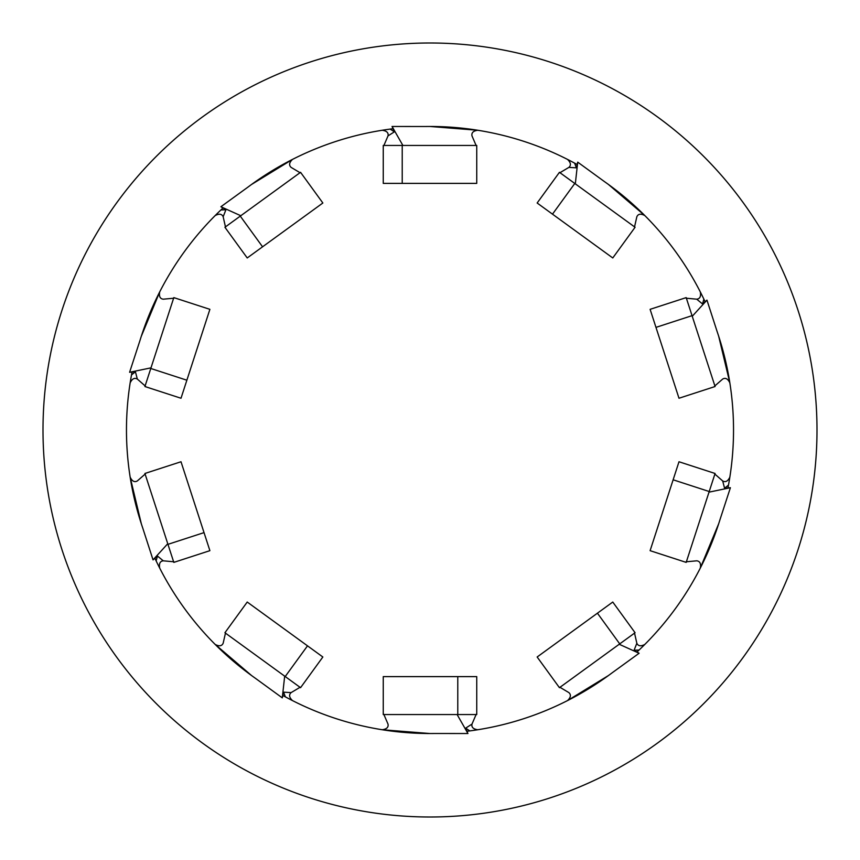 <?xml version="1.0" encoding="UTF-8"?>
<svg xmlns="http://www.w3.org/2000/svg" width="860" height="860" viewBox="0 0 860 860"><rect width="100%" height="100%" fill="white"/><g stroke="black" fill="none" stroke-linecap="round" stroke-linejoin="round"><path stroke-width="1.29" d="M145.351 473.903L137.32 480.944C134.525 482.524 132.139 481.267 130.161 477.182L141.33 523.794A303.526 303.526 0 0 1 132.085 371.885A303.526 303.526 0 0 0 142.76 528.104A303.526 303.526 0 0 1 132.085 371.885A303.526 303.526 0 0 0 142.76 528.104A303.526 303.526 0 0 1 132.085 371.885A303.526 303.526 0 0 0 142.76 528.104A303.526 303.526 0 0 1 132.085 371.885A303.526 303.526 0 0 0 142.76 528.104L153.048 559.882L157.455 556.033L163.271 560.817L173.913 561.795M157.455 556.033L156.133 560.881A303.526 303.526 0 0 0 255.291 678.207A303.526 303.526 0 0 1 154.822 558.097A303.526 303.526 0 0 0 255.291 678.207A303.526 303.526 0 0 1 154.822 558.097A303.526 303.526 0 0 0 255.291 678.207A303.526 303.526 0 0 1 154.822 558.097A303.526 303.526 0 0 0 255.291 678.207A303.526 303.526 0 0 1 154.822 558.097A303.526 303.526 0 0 0 255.291 678.207L282.284 697.858L283.596 692.16L291.11 692.612L300.28 687.151M283.596 692.16L285.369 696.858A303.526 303.526 0 0 0 434.547 733.494A303.526 303.526 0 0 1 282.671 695.375A303.526 303.526 0 0 0 434.547 733.494A303.526 303.526 0 0 1 336.206 718.67A303.526 303.526 0 0 0 434.547 733.494A303.526 303.526 0 0 1 282.671 695.375A303.526 303.526 0 0 0 336.206 718.67A303.526 303.526 0 0 1 282.671 695.375A303.526 303.526 0 0 0 434.547 733.494A303.526 303.526 0 0 1 282.671 695.375A303.526 303.526 0 0 0 434.547 733.494L467.937 733.526L465.647 728.151L471.989 724.099L476.204 714.284M465.647 728.151L469.85 730.903A303.526 303.526 0 0 0 612.073 672.864A303.526 303.526 0 0 1 466.797 731.29A303.526 303.526 0 0 0 612.073 672.864A303.526 303.526 0 0 1 466.797 731.29A303.526 303.526 0 0 0 612.073 672.864A303.526 303.526 0 0 1 466.797 731.29A303.526 303.526 0 0 0 612.073 672.864L639.109 653.256L634.089 650.257L636.841 643.248L634.476 632.831M634.089 650.257L639.098 650.02A303.526 303.526 0 0 0 720.046 519.462A303.526 303.526 0 0 1 636.862 652.127A303.526 303.526 0 0 0 720.046 519.462A303.526 303.526 0 0 1 675.562 608.407A303.526 303.526 0 0 0 720.046 519.462A303.526 303.526 0 0 1 636.862 652.127A303.526 303.526 0 0 0 675.562 608.407A303.526 303.526 0 0 1 636.862 652.127A303.526 303.526 0 0 0 720.046 519.462L730.398 487.717L724.571 488.233L722.679 480.944L714.649 473.903M724.571 488.233L728.484 485.094A303.526 303.526 0 0 0 717.24 331.895A303.526 303.526 0 0 1 727.915 488.114A303.526 303.526 0 0 0 717.24 331.895A303.526 303.526 0 0 1 727.915 488.114A303.526 303.526 0 0 0 717.24 331.895L706.952 300.118L702.545 303.967L696.729 299.183L686.087 298.205M402.878 145.437L392.063 126.474L394.353 131.849L390.15 129.097A303.526 303.526 0 0 0 247.927 187.136L220.891 206.744L225.911 209.743L223.159 216.752L225.524 227.169M223.138 207.873A303.526 303.526 0 0 0 139.954 340.538A303.526 303.526 0 0 1 223.138 207.873A303.526 303.526 0 0 0 139.954 340.538A303.526 303.526 0 0 1 223.138 207.873A303.526 303.526 0 0 0 139.954 340.538A303.526 303.526 0 0 1 184.438 251.593A303.526 303.526 0 0 0 139.954 340.538A303.526 303.526 0 0 1 223.138 207.873A303.526 303.526 0 0 0 184.438 251.593A303.526 303.526 0 0 1 223.138 207.873A303.526 303.526 0 0 0 139.954 340.538L129.602 372.283L135.428 371.767L137.32 379.056L145.351 386.097M817 430A387 387 0 0 0 430 43A387 387 0 0 0 43 430A387 387 0 0 0 430 817A387 387 0 0 0 817 430A387 387 0 0 0 430 43A387 387 0 0 0 43 430A387 387 0 0 0 430 817A387 387 0 0 0 817 430M575.318 183.846L577.716 162.142L576.404 167.84L574.63 163.142A303.526 303.526 0 0 0 425.453 126.506A303.526 303.526 0 0 1 577.329 164.625A303.526 303.526 0 0 0 425.453 126.506L392.063 126.474M634.476 227.169L636.841 216.752C638.174 213.828 640.84 213.441 644.839 215.58L608.407 184.438A303.526 303.526 0 0 1 705.178 301.903A303.526 303.526 0 0 0 604.709 181.793L577.716 162.142M476.204 145.716L471.989 135.901C471.355 132.752 473.29 130.87 477.784 130.258L430 126.474M394.353 131.849L388.01 135.901L383.796 145.716M388.01 135.901C388.645 132.752 386.71 130.87 382.216 130.258M383.259 145.437L476.741 145.437L476.741 183.384L383.259 183.384L383.259 145.437M402.222 145.437L402.222 183.384M393.203 128.71A303.526 303.526 0 0 0 247.927 187.136A303.526 303.526 0 0 1 336.206 141.33A303.526 303.526 0 0 0 247.927 187.136A303.526 303.526 0 0 1 393.203 128.71A303.526 303.526 0 0 0 336.206 141.33A303.526 303.526 0 0 1 393.203 128.71A303.526 303.526 0 0 0 247.927 187.136A303.526 303.526 0 0 1 393.203 128.71A303.526 303.526 0 0 0 247.927 187.136A303.526 303.526 0 0 1 393.203 128.71A303.526 303.526 0 0 0 247.927 187.136M743.094 657.47A387 387 0 0 0 657.47 116.906A387 387 0 0 0 116.906 202.53A387 387 0 0 0 202.53 743.094A387 387 0 0 0 743.094 657.47A387 387 0 0 0 657.47 116.906A387 387 0 0 0 116.906 202.53A387 387 0 0 0 202.53 743.094A387 387 0 0 0 743.094 657.47M608.407 184.438A303.526 303.526 0 0 0 604.709 181.793A303.526 303.526 0 0 1 703.867 299.119L702.545 303.967M576.404 167.84L568.89 167.388L559.72 172.849M568.89 167.388C571.255 165.217 570.803 162.551 567.536 159.412M559.441 172.312L635.078 227.266L612.771 257.957L537.145 203.003L559.441 172.312M574.792 183.459L552.486 214.161M549.594 798.058A387 387 0 0 0 798.058 310.406A387 387 0 0 0 310.406 61.941A387 387 0 0 0 61.941 549.594A387 387 0 0 0 549.594 798.058A387 387 0 0 0 798.058 310.406A387 387 0 0 0 310.406 61.941A387 387 0 0 0 61.941 549.594A387 387 0 0 0 549.594 798.058M714.649 386.097L722.679 379.056C725.475 377.475 727.861 378.733 729.839 382.818L718.67 336.206M696.729 299.183C699.922 298.807 701.115 296.399 700.309 291.938M686.183 297.614L715.079 386.527L678.991 398.244L650.106 309.331L686.183 297.614M692.257 316.276L706.952 300.118M692.053 315.652L655.965 327.38M523.794 141.33A303.526 303.526 0 0 0 425.453 126.506A303.526 303.526 0 0 1 577.329 164.625A303.526 303.526 0 0 0 425.453 126.506A303.526 303.526 0 0 1 577.329 164.625A303.526 303.526 0 0 0 425.453 126.506A303.526 303.526 0 0 1 577.329 164.625A303.526 303.526 0 0 0 523.794 141.33M705.178 301.903A303.526 303.526 0 0 0 604.709 181.793A303.526 303.526 0 0 1 675.562 251.593A303.526 303.526 0 0 0 604.709 181.793A303.526 303.526 0 0 1 705.178 301.903A303.526 303.526 0 0 0 675.562 251.593A303.526 303.526 0 0 1 705.178 301.903A303.526 303.526 0 0 0 604.709 181.793A303.526 303.526 0 0 1 705.178 301.903A303.526 303.526 0 0 0 604.709 181.793M310.406 798.058A387 387 0 0 0 798.058 549.594A387 387 0 0 0 549.594 61.941A387 387 0 0 0 61.941 310.406A387 387 0 0 0 310.406 798.058A387 387 0 0 0 798.058 549.594A387 387 0 0 0 549.594 61.941A387 387 0 0 0 61.941 310.406A387 387 0 0 0 310.406 798.058M686.087 561.795L696.729 560.817C699.922 561.193 701.115 563.601 700.309 568.062L718.67 523.794M722.679 480.944C725.475 482.524 727.861 481.267 729.839 477.182M715.079 473.473L686.183 562.386L650.106 550.669L678.991 461.755L715.079 473.473M709.016 492.146L730.398 487.717M709.21 491.522L673.133 479.794M116.906 657.47A387 387 0 0 0 657.47 743.094A387 387 0 0 0 743.094 202.53A387 387 0 0 0 202.53 116.906A387 387 0 0 0 116.906 657.47A387 387 0 0 0 657.47 743.094A387 387 0 0 0 743.094 202.53A387 387 0 0 0 202.53 116.906A387 387 0 0 0 116.906 657.47M559.72 687.151L568.89 692.612C571.255 694.783 570.803 697.449 567.536 700.588L608.407 675.562M636.841 643.248C638.174 646.172 640.84 646.559 644.839 644.419M635.078 632.734L559.441 687.688L537.145 656.997L612.771 602.043L635.078 632.734M619.2 644.269L639.109 653.256M619.727 643.882L597.431 613.191M733.526 430A303.526 303.526 0 0 0 717.24 331.895A303.526 303.526 0 0 1 727.915 488.114A303.526 303.526 0 0 0 733.526 430M383.796 714.284L388.01 724.099C388.645 727.248 386.71 729.13 382.216 729.742L430 733.526M471.989 724.099C471.355 727.248 473.29 729.13 477.784 729.742M476.741 714.563L383.259 714.563L383.259 676.616L476.741 676.616L476.741 714.563M457.122 714.563L467.937 733.526M457.778 714.563L457.778 676.616M225.524 632.831L223.159 643.248C221.826 646.172 219.16 646.559 215.161 644.419L251.593 675.562M291.11 692.612C288.745 694.783 289.196 697.449 292.464 700.588M300.559 687.688L224.922 632.734L247.228 602.043L322.855 656.997L300.559 687.688M284.681 676.154L282.284 697.858M285.208 676.54L307.514 645.838M523.794 718.67A303.526 303.526 0 0 0 612.073 672.864A303.526 303.526 0 0 1 466.797 731.29A303.526 303.526 0 0 0 523.794 718.67M636.862 652.127A303.526 303.526 0 0 0 720.046 519.462A303.526 303.526 0 0 1 636.862 652.127A303.526 303.526 0 0 0 720.046 519.462M727.915 488.114A303.526 303.526 0 0 0 717.24 331.895A303.526 303.526 0 0 1 727.915 488.114A303.526 303.526 0 0 0 717.24 331.895M141.33 523.794A303.526 303.526 0 0 0 142.76 528.104A303.526 303.526 0 0 1 131.516 374.906L135.428 371.767M163.271 560.817C160.078 561.193 158.885 563.601 159.691 568.062M173.817 562.386L144.921 473.473L181.008 461.755L209.894 550.669L173.817 562.386M167.743 543.724L153.048 559.882M167.947 544.348L204.035 532.619M173.913 298.205L163.271 299.183C160.078 298.807 158.885 296.399 159.691 291.938L141.33 336.206M137.32 379.056C134.525 377.475 132.139 378.733 130.161 382.818M144.921 386.527L173.817 297.614L209.894 309.331L181.008 398.244L144.921 386.527M150.984 367.854L129.602 372.283M150.79 368.478L186.867 380.206M154.822 558.097A303.526 303.526 0 0 0 255.291 678.207M282.671 695.375A303.526 303.526 0 0 0 434.547 733.494M466.797 731.29A303.526 303.526 0 0 0 612.073 672.864M225.911 209.743L220.902 209.98A303.526 303.526 0 0 0 139.954 340.538M132.085 371.885A303.526 303.526 0 0 0 142.76 528.104M577.329 164.625A303.526 303.526 0 0 0 425.453 126.506M300.28 172.849L291.11 167.388C288.745 165.217 289.196 162.551 292.464 159.412L251.593 184.438M223.159 216.752C221.826 213.828 219.16 213.441 215.161 215.58M224.922 227.266L300.559 172.312L322.855 203.003L247.228 257.957L224.922 227.266M240.8 215.731L220.891 206.744M240.273 216.118L262.569 246.809"/></g></svg>
